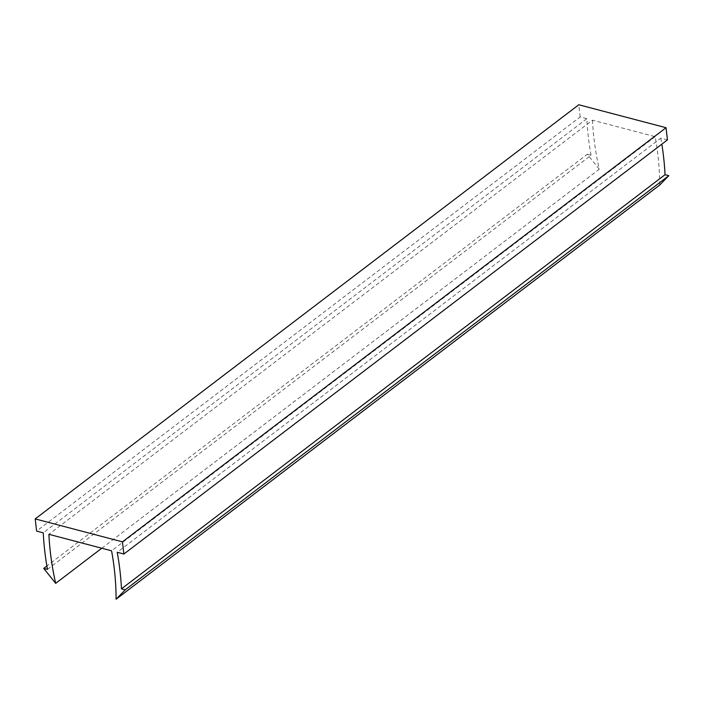 <?xml version="1.0" encoding="UTF-8"?>
<svg xmlns="http://www.w3.org/2000/svg" width="704" height="704" viewBox="0 0 704 704"><rect width="100%" height="100%" fill="white"/><g stroke="black" fill="none" stroke-linecap="round" stroke-linejoin="round"><path stroke-width="0.53" stroke-dasharray="3.52 2.64" d="M659.657 185.09A279.858 190.502 -127.3 0 0 655.151 136.664L592.478 120.182L48.902 534.318M655.151 136.664L111.575 550.801M592.478 120.182A279.858 190.502 -127.3 0 0 599.254 169.215L101.781 548.222M599.254 169.215L587.286 154.255L46.886 565.981M587.286 154.255L591.052 155.241L47.476 569.386M591.052 155.241A286.854 195.272 52.7 0 1 586.819 118.694L43.252 532.831M586.819 118.694L580.184 116.952L36.608 531.089M580.184 116.952L578.776 104.764M667.445 139.894L660.81 138.151L117.234 552.288M660.81 138.151A286.854 195.272 52.7 0 1 661.83 144.17"/><path stroke-width="1.06" d="M111.575 550.801L48.902 534.318A279.858 190.502 -127.3 0 0 55.678 583.352L43.718 568.392L47.476 569.386A286.854 195.272 52.7 0 1 43.252 532.831L36.608 531.089L35.2 518.91L122.461 541.851L123.878 554.03L117.234 552.288A286.854 195.272 52.7 0 1 121.466 588.834L125.224 589.829L116.081 599.236A279.858 190.502 -127.3 0 0 111.575 550.801M101.781 548.222L55.678 583.352M46.886 565.981L43.718 568.392M122.461 541.851L666.037 127.714L578.776 104.764L35.2 518.91M666.037 127.714L667.445 139.894L123.878 554.03M661.83 144.17A286.854 195.272 52.7 0 1 665.042 174.698L121.466 588.834M665.042 174.698L668.8 175.683L125.224 589.829M668.8 175.683L659.657 185.09L116.081 599.236"/></g></svg>
